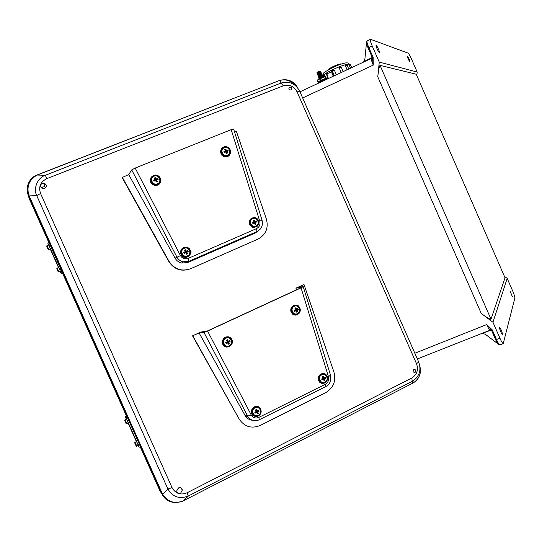 <?xml version="1.0" encoding="UTF-8"?>
<svg xmlns="http://www.w3.org/2000/svg" width="542" height="542" viewBox="0 0 542 542"><rect width="100%" height="100%" fill="white"/><g stroke="black" fill="none" stroke-linecap="round" stroke-linejoin="round"><path stroke-width="0.81" d="M499.48 327.524L499.616 327.422C501.079 329.367 502.041 331.704 502.502 334.434L502.359 334.543C500.883 332.578 499.92 330.234 499.48 327.524M512.447 296.82L510.008 290.993L512.447 296.82M376.209 45.406L376.155 45.399C375.315 45.257 378.452 52.323 379.271 52.425L379.325 52.432C380.159 52.574 377.049 45.555 376.209 45.406M372.259 57.479L363.77 61.68L364.901 58.922L366.453 43.082M363.77 61.68L363.181 62.262M410.043 62.1C408.6 60.06 407.74 58.116 407.462 56.26L407.496 56.266C408.939 58.319 409.799 60.264 410.07 62.1L410.043 62.1M372.3 57.574L371.582 58.34C370.979 58.793 371.541 61.05 373.262 65.108L373.126 57.337L368.851 47.567L372.185 45.921C370.511 41.944 369.942 39.729 370.477 39.275L408.085 53.123C408.851 53.712 410.009 55.738 411.574 59.193L417.171 72.032L416.805 75.487M490.341 329.963L490.076 330.078C489.243 329.611 488.118 327.774 486.702 324.563L492.272 329.888L496.479 339.522L499.941 338.228C501.33 341.365 502.427 343.174 503.213 343.662L514.88 297.937C514.907 296.84 514.182 294.55 512.725 291.088L507.19 278.392L504.419 276.325M372.185 45.921L379.271 62.127L377.767 76.795L481.249 313.452L492.956 322.253L499.941 338.228M417.171 72.032L379.271 62.127M481.249 313.452C486.906 317.605 490.158 319.523 491.005 319.211L505.029 277.775L416.222 74.22L380.057 65.372C379.325 65.955 378.56 69.762 377.767 76.795M416.222 74.22L505.029 277.775M372.408 57.791L368.14 48.048L368.851 47.567C367.178 43.597 366.616 41.382 367.158 40.921L370.342 39.342M373.126 57.337L372.401 57.804L373.262 65.108L302.666 97.933M367.029 40.982C365.911 41.599 366.284 43.956 368.14 48.048L372.578 58.258M507.19 278.392L492.956 322.253M497.773 343.703L485.341 334.285L482.089 333.249M417.347 358.939L491.16 329.753L486.702 324.563L414.84 353.248M491.438 330.064L495.632 339.678L496.479 339.522C497.868 342.652 498.965 344.455 499.758 344.942L500.009 344.854M491.418 330.01L490.673 328.804L491.418 330.01M492.272 329.888L491.425 330.058L495.632 339.678C497.366 343.459 498.748 345.213 499.758 344.942L503.213 343.662M415.097 372.429C412.936 372.34 412.509 371.365 413.817 369.508C415.985 369.597 416.412 370.572 415.097 372.429M180.676 493.139C178.575 493.837 177.234 493.132 176.665 491.025L178.352 487.936C180.425 487.238 181.76 487.922 182.356 489.988L180.676 493.139M290.973 90.047C292.368 88.346 291.935 87.357 289.672 87.093C288.283 88.8 288.717 89.782 290.973 90.047M44.579 188.569C47.059 186.624 46.924 184.829 44.166 183.176L42.215 183.284C39.688 185.317 39.884 187.125 42.791 188.718L44.579 188.569M45.901 187.532L44.627 186.834L42.73 186.943L41.395 188.02M179.138 487.664L177.756 489.094M140.195 446.743L159.815 490.612L162.166 494.446L28.462 195.879L29.126 198.46L48.922 242.721M61.388 270.594L62.249 272.504M62.438 272.931L126.598 416.358M28.164 195.161L28.259 195.134C25.149 188.596 28.604 178.128 36.714 175.134L37.195 175.052C29.343 179.395 26.524 186.035 28.746 194.964L162.532 494.067L161.895 493.918L28.462 195.879L27.147 190.75L27.52 185.974M182.491 501.235L182.62 501.174C174.334 504.067 167.674 501.784 162.647 494.304L167.918 489.026L36.714 195.574C33.082 188.359 37.581 177.79 45.284 175.29L46.924 178.589C40.44 181.834 38.333 186.834 40.596 193.575L172.038 487.617L167.918 489.026C172.674 496.987 179.443 499.331 188.223 496.059L187.234 492.719C180.567 495.402 175.5 493.701 172.038 487.617M28.848 195.215L28.489 195.682L28.259 195.134L28.746 194.964L36.714 195.574L40.596 193.575M418.688 362.002L299.753 91.307C295.532 83.57 289.32 80.812 281.108 83.028L283.303 85.826C289.333 84.112 293.927 86.151 297.091 91.937L416.52 363.716L418.688 362.002C421.473 369.922 419.522 376.263 412.835 381.019L412.279 381.324L411.778 378.004L187.234 492.719M295.722 85.758C291.196 80.656 285.891 78.888 279.814 80.44M279.306 80.48L279.787 80.392C287.666 78.4 293.689 80.954 297.856 88.055M299.753 91.307L297.091 91.937M188.23 496.059L182.62 501.174C173.074 504.08 166.252 501.838 162.166 494.446L162.532 494.067M412.631 383.228L413.431 382.788C419.278 378.77 421.425 373.187 419.867 366.033M128.271 423.051L126.53 419.176L125.053 419.881M136.814 446.141L136.808 446.141C136.428 446.506 136.015 446.005 135.568 444.636L135.317 444.244L135.561 444.63C134.707 443.254 134.531 442.462 135.053 442.258L136.814 446.141L138.291 445.416L136.53 441.54L135.06 442.252M138.251 445.836L139.159 447.245L138.047 444.616L139.28 444.013L140.392 446.642L139.159 447.245M136.394 441.608L128.129 423.119M127.505 421.059L125.927 417.706L127.16 417.116L128.752 420.463L127.505 421.059L138.047 444.616M125.216 416.344L126.354 415.809L125.216 416.344L125.927 417.706M128.752 420.463L139.28 444.013M127.16 417.116L126.421 415.951M49.444 246.725L48.597 244.964L47.079 245.587L48.814 249.503L50.345 248.873L49.444 246.725M59.559 269.347L58.692 267.531L57.181 268.175L58.909 272.07L60.44 271.427L59.559 269.347M49.112 242.647L47.852 243.168L49.112 242.647L62.526 273.134M62.56 273.202L61.185 273.575L59.789 269.699L61.063 269.164M58.543 267.599L50.196 248.934M50.44 245.404L49.159 245.933L59.789 269.699M49.159 245.933L47.838 243.168L48.421 245.038M62.438 272.423L61.165 272.965L62.438 272.423M328.574 69.505L328.574 69.505C328.818 68.902 330.39 67.892 333.296 66.483C337.964 64.39 340.64 63.577 341.325 64.044M323.791 75.06L324.448 75.772L323.249 76.768M324.705 76.395L324.448 75.772M327.253 72.635L328.235 73.251L326.474 74.105L326.65 74.525M333.628 69.518L334.387 70.135L332.382 71.022L334.38 75.738M336.345 74.816L334.387 70.135L336.331 74.823M341.23 67.269L339.265 68.035L341.155 72.567M339.265 68.035L339.461 66.923M348.743 69.017L347.165 65.23L345.911 65.609L345.403 65.88L347.043 69.81M345.403 65.88L345.572 64.769M351.677 67.648L350.464 64.755L349.224 65.135L350.43 68.224M349.156 65.169L349.021 64.227M221.028 153.637C220.228 151.333 220.723 149.341 222.505 147.654L224.151 146.807C226.874 146.299 228.887 147.336 230.187 149.91C231.21 151.746 230.58 153.833 228.29 156.184C224.293 157.207 221.874 156.36 221.028 153.637M223.155 147.465L221.705 148.467M150.791 182.187L150.398 179.639L153.081 175.567L154.036 175.181C156.889 174.639 158.996 175.676 160.371 178.291L160.229 182.708C157.871 187.586 150.791 184.741 150.791 182.187M152.925 175.906L150.974 177.681M249.577 224.503C248.758 221.8 249.476 219.666 251.745 218.101L254.489 217.525C256.454 217.85 257.796 218.88 258.527 220.621C259.848 224.185 258.067 226.488 253.182 227.532L249.577 224.503M253.297 217.769L251.427 218.297M180.947 254.252C180.079 251.502 180.832 249.313 183.196 247.694L184.124 247.294C185.947 246.752 187.64 247.166 189.199 248.541L190.31 250.201C193.772 253.778 184.111 260.858 181.482 255.221L180.947 254.252M185.845 247.267L182.661 248.04M260.085 229.32L257.01 231.556L188.962 261.285L183.027 261.806C180.303 261.095 178.257 259.503 176.882 257.03L131.726 169.897L128.691 174.605L122.119 177.532L168.826 261.562C174.185 269.489 181.353 271.921 190.33 268.859L257.917 239.144C265.844 234.781 268.676 228.114 266.413 219.144L236.4 131.381L234.591 132.106M231.19 129.646L135.168 168.061L180.452 255.614C182.342 258.548 184.93 259.476 188.216 258.398L256.502 228.636C259.401 227.03 260.492 224.551 259.767 221.204L231.19 129.646L233.643 129.077L262.023 220.127L259.767 221.204M128.691 174.605L175.08 258.134C176.57 260.695 178.752 262.335 181.617 263.053L187.85 262.484L255.214 233.04L258.277 230.865M187.85 262.484L188.975 261.271L183.013 261.806L181.617 263.053M131.726 169.897L135.168 168.061M175.08 258.134L180.452 255.614M122.255 177.187L169.07 261.407C174.443 269.347 181.624 271.786 190.621 268.717L257.917 239.144M181.313 255.323C184.802 258.426 187.776 258.026 190.242 254.123M256.197 227.105L257.768 225.702M159.883 183.291L160.662 180.669M229.124 155.513L230.106 153.853M299.123 313.33C296.82 315.369 294.652 315.647 292.605 314.15L291.088 312.124C290.275 309.428 291 307.26 293.256 305.62L294.143 305.207L298.269 305.749L299.997 307.944L300.241 311.04M296.718 305.261L294.923 305.004M222.721 344.15C221.861 341.413 222.613 339.19 224.971 337.49L225.899 337.056C228.29 336.372 230.228 337.056 231.712 339.123L232.044 339.787C233.141 341.738 232.362 343.974 229.7 346.494C226.122 347.463 223.853 346.805 222.891 344.516L222.721 344.15M230.208 337.774L227.572 336.772M324.746 382.93C322.429 383.709 320.688 383.424 319.523 382.056L318.581 380.586C317.788 377.95 318.5 375.802 320.708 374.136L322.91 373.424L325.356 373.994L327.293 376.263L327.639 378.56M325.051 374.034L323.628 373.438M258.148 416.066C254.726 416.784 252.64 416.073 251.881 413.946L251.773 413.709C250.932 411.032 251.671 408.831 253.981 407.103L254.882 406.656C257.335 405.917 259.266 406.615 260.675 408.756L261.02 412.733M259.794 407.835L258.107 406.575M296.474 289.821L295.905 288.148L304.008 284.55L298.161 287.253L303.215 286.657L301.047 287.863L207.586 331.047L251.285 415.077C253.107 417.875 255.621 418.648 258.819 417.408L325.295 384.292C328.12 382.544 329.184 380.03 328.493 376.765L301.047 287.863M258.737 420.003C254.51 421.48 251 420.531 248.209 417.157L203.982 332.476L199.09 332.957L192.532 335.837L239.124 418.993C244.422 426.798 251.454 428.946 260.221 425.456L325.762 392.618C333.479 387.862 336.203 380.999 333.926 372.022L304.008 284.55M192.532 335.837L200.635 332.097L207.268 331.033L300.478 287.971L301.244 287.538L295.905 288.148M199.09 332.957L245.689 416.527C247.409 418.736 249.652 419.982 252.409 420.26M203.982 332.476L207.586 331.047M303.229 286.704L330.485 375.091L328.493 376.765M244.97 415.423L247.558 416.107L251.285 415.077M192.83 335.85L239.124 418.993M254.029 416.1L256.217 416.466M321.684 383.309L323.398 383.289M226.624 347.124L229.503 346.514M295.6 315.112L297.504 314.529M187.498 256.224L184.28 256.339C180.493 253.731 180.371 251 183.907 248.134C182.051 249.076 181.191 250.6 181.319 252.687C182.159 254.266 181.36 256.772 187.532 256.21C189.49 255.174 190.323 253.554 190.032 251.346C189.002 248.385 186.976 247.308 183.955 248.114C189.05 245.716 192.789 254.151 187.532 256.21M187.491 255.844C182.769 258.114 179.28 250.255 184.165 248.358C188.887 246.109 192.363 253.941 187.491 255.844M185.228 251.63L184.626 250.208L185.608 249.781L186.38 251.129L187.776 250.634L188.216 251.623L186.895 252.287L187.383 253.771L186.895 253.988L186.394 254.205L185.737 252.789L184.226 253.351L183.792 252.362L185.228 251.63L185.479 251.949L184.626 250.208M184.808 250.451L185.317 250.235L185.981 251.732L187.478 251.088L187.701 251.59L186.204 252.24L186.875 253.737L187.383 253.771M186.875 253.737L186.394 254.205M186.367 253.954L185.737 252.789M185.703 252.457L184.226 253.351M184.205 253.107L183.792 252.362M183.975 252.599L185.479 251.949M185.317 250.235L185.608 249.781M185.981 251.732L186.38 251.129M187.478 251.088L187.776 250.634M187.701 251.59L188.216 251.623M186.204 252.24L186.895 252.287M229.293 346.047C227.342 346.826 225.635 346.467 224.164 344.969L223.114 341.385L225.675 337.896L229.036 337.754L231.624 340.39M229.327 345.755C224.625 348.188 221.102 340.268 225.98 338.215C230.682 335.796 234.178 343.689 229.327 345.755M227.132 341.697L226.502 340.22L227.491 339.759L228.284 341.155L229.652 340.572L230.093 341.568L228.799 342.32L229.273 343.784L228.785 344.021L228.29 344.245L227.647 342.862L226.122 343.432L225.682 342.436L227.308 341.853L226.502 340.22M226.637 340.335L227.139 340.105L227.809 341.616L229.3 340.918L229.523 341.426L228.033 342.124L228.704 343.635L229.273 343.784M228.704 343.635L228.29 344.245M228.202 343.872L227.647 342.862M227.532 342.361L226.041 343.059L226.122 343.432M226.041 343.059L225.682 342.436M225.811 342.551L227.308 341.853M227.139 340.105L227.491 339.759M227.809 341.616L228.284 341.155M229.3 340.918L229.652 340.572M229.523 341.426L230.093 341.568M228.033 342.124L228.799 342.32M158.42 183.718L157.465 184.26C152.241 186.624 148.413 178 153.82 176.048M157.424 183.799C152.593 185.994 149.043 178.006 154.05 176.197C158.881 174.023 162.41 181.983 157.424 183.799M155.059 179.368L154.463 177.966L155.479 177.552L156.245 178.887L157.688 178.453L158.135 179.463L156.767 180.066L157.275 181.604L156.774 181.814L156.265 182.017L155.588 180.547L154.05 181.116L153.603 180.113L155.059 179.368L155.378 179.836L154.463 177.966M154.7 178.311L155.215 178.101L155.893 179.626L157.424 179.002L157.647 179.517L156.123 180.14L156.794 181.658L157.275 181.604M156.794 181.658L156.265 182.017M156.279 181.868L155.588 180.547M155.601 180.35L154.05 181.116M154.07 180.974L153.603 180.113M153.84 180.459L155.378 179.836M155.215 178.101L155.479 177.552M155.893 179.626L156.245 178.887M157.424 179.002L157.688 178.453M157.647 179.517L158.135 179.463M156.123 180.14L156.767 180.066M229.212 154.348L227.484 155.69C222.491 157.959 218.758 149.517 223.934 147.654M227.511 155.215C222.898 157.315 219.442 149.497 224.225 147.776C228.846 145.696 232.281 153.481 227.511 155.215M225.357 150.818L224.74 149.457L225.709 149.064L226.488 150.358L227.83 149.965L228.263 150.947L226.996 151.509L227.457 153.034L226.495 153.427L225.865 151.97L224.368 152.532L223.927 151.55L225.357 150.818L225.526 151.326L224.09 151.909M224.903 149.822L225.364 149.639L226.021 151.13L227.484 150.534L227.708 151.035L226.244 151.631L226.902 153.122L227.457 153.034M226.902 153.122L226.441 153.305M224.313 152.417L225.865 151.97M225.364 149.639L225.709 149.064M226.021 151.13L226.488 150.358M227.484 150.534L227.83 149.965M227.708 151.035L228.263 150.947M226.244 151.631L226.996 151.509M297.443 314.008L293.899 313.981L291.792 311.752C291.007 309.245 291.718 307.334 293.92 306.034L295.783 305.647L298.561 306.84M297.544 313.689C293.046 316.02 289.618 308.269 294.279 306.305C298.771 303.994 302.185 311.718 297.544 313.689M295.539 309.651L294.895 308.222L295.837 307.781L296.643 309.136L297.917 308.594L298.351 309.57L297.145 310.275L297.578 311.718L296.637 312.158L296.047 310.79L294.55 311.352L294.123 310.376L295.539 309.651L294.184 310.519M294.963 308.364L295.41 308.154L296.067 309.638L297.49 308.967L297.707 309.468L296.284 310.132L296.935 311.609L297.578 311.718M296.935 311.609L296.494 311.819M294.408 311.013L295.803 310.363L296.047 310.79M295.41 308.154L295.837 307.781M296.067 309.638L296.643 309.136M297.49 308.967L297.917 308.594M297.707 309.468L298.351 309.57M296.284 310.132L297.145 310.275M255.912 226.461L254.848 226.759C252.633 226.908 251.075 225.939 250.174 223.86L250.573 220.127L252.416 218.548M255.973 226.061C251.461 228.236 248.06 220.54 252.735 218.731C257.247 216.576 260.634 224.239 255.973 226.061M253.9 221.874L253.283 220.499L254.232 220.093L255.011 221.393L256.312 220.94L256.739 221.908L255.512 222.525L255.953 223.995L255.011 224.408L254.401 223.006L252.924 223.561L252.497 222.593L253.9 221.874L254.022 222.247L252.613 222.857M250.174 223.86C251.4 226.387 253.324 227.247 255.959 226.441C260.993 224.463 257.375 216.224 252.47 218.514L255.716 218.548M253.405 220.763L253.859 220.567L254.503 222.037L255.939 221.414L256.156 221.908L254.726 222.532L255.37 223.995L255.953 223.995M255.37 223.995L254.916 224.192M252.836 223.351L254.401 223.006M253.859 220.567L254.232 220.093M254.503 222.037L255.011 221.393M255.939 221.414L256.312 220.94M256.156 221.908L256.739 221.908M254.726 222.532L255.512 222.525M258.222 415.497C256.129 416.364 254.374 415.931 252.938 414.203L252.132 411.886C252.111 409.901 252.951 408.431 254.659 407.476L258.988 407.828L260.451 409.745M258.283 415.287C253.69 417.787 250.228 409.989 254.984 407.862C259.577 405.369 263.026 413.139 258.283 415.287M256.183 411.432L255.546 409.942L256.508 409.467L257.308 410.87L258.629 410.24L259.062 411.215L257.816 412.022L258.27 413.431L257.796 413.675L257.308 413.905L256.691 412.577L255.187 413.139L254.747 412.157L256.298 411.453L255.546 409.942M255.634 409.962L256.129 409.718L256.793 411.209L258.243 410.484L258.466 410.985L257.01 411.71L257.674 413.194L258.27 413.431M257.674 413.194L257.308 413.905M257.179 413.438L256.691 412.577M256.522 411.954L255.058 412.679L255.187 413.139M255.058 412.679L254.747 412.157M254.842 412.177L256.298 411.453M256.129 409.718L256.508 409.467M256.793 411.209L257.308 410.87M258.243 410.484L258.629 410.24M258.466 410.985L259.062 411.215M257.01 411.71L257.816 412.022M324.821 382.374L320.627 381.974L319.292 380.24C318.513 377.767 319.197 375.857 321.352 374.515L324.489 374.346L326.243 375.599M324.949 382.13C320.552 384.529 317.178 376.893 321.738 374.861C326.128 372.476 329.489 380.084 324.949 382.13M323.032 378.289L322.382 376.853L323.303 376.392L324.109 377.754L325.342 377.164L325.769 378.12L324.604 378.878L325.017 380.267L324.096 380.728L323.527 379.414L322.056 379.962L321.63 379L323.032 378.289L321.65 379.048M322.537 379.8L322.056 379.956M322.409 376.9L322.849 376.683L323.493 378.14L324.888 377.449L325.105 377.937L323.709 378.628L324.353 380.084L325.017 380.267M324.353 380.084L323.913 380.301M321.873 379.542L323.242 378.858L323.527 379.414M322.849 376.683L323.303 376.392M323.493 378.14L324.109 377.754M324.888 377.449L325.342 377.164M325.105 377.937L325.769 378.12M323.709 378.628L324.604 378.878M322.415 373.479L323.547 373.58M321.054 374.021C322.89 373.221 324.57 373.472 326.101 374.766C328.425 377.849 328.039 380.538 324.949 382.835C323.039 383.668 321.304 383.377 319.76 381.968C317.578 378.878 318.005 376.229 321.054 374.021M321.826 383.167L319.489 382.049M256.481 406.337L258.019 406.717M254.374 406.961C256.949 405.951 259.015 406.581 260.567 408.858C261.82 411.825 261.088 414.196 258.371 415.965C255.702 417.001 253.602 416.31 252.071 413.892C250.96 410.958 251.725 408.648 254.374 406.961M254.171 415.985L251.834 413.925M225.696 337.151L227.532 336.934M225.397 337.395C227.925 336.453 229.991 337.056 231.597 339.217C233.04 342.287 232.322 344.726 229.456 346.541C226.786 347.517 224.659 346.819 223.087 344.448C221.868 341.433 222.633 339.089 225.397 337.395M226.719 346.961L223.277 345.146M150.554 179.646C150.872 173.264 161.448 174.443 160.656 180.757L160.175 182.478C158.074 187.329 149.836 184.924 150.554 179.653L151.103 177.79M159.788 183.128C158.352 185.147 156.401 185.831 153.928 185.181M220.953 149.822L221.793 148.61M220.899 152.6C220.553 150.683 221.095 149.111 222.532 147.878C226.129 146.035 228.751 147.031 230.391 150.872C230.757 152.986 230.079 154.653 228.372 155.866C224.855 157.322 222.369 156.231 220.899 152.6M229.083 155.31L228.08 156.177L225.174 156.882M250.275 219.375L251.461 218.46M250.892 218.9L254.394 217.735C258.927 219.368 259.896 222.179 257.308 226.177L253.378 227.288C249.164 225.445 248.331 222.647 250.892 218.9M256.217 226.908L252.287 227.267M180.947 250.228L182.722 248.195M180.947 253.717C181.062 247.89 183.772 246.21 189.083 248.676L190.364 250.702C192.315 255.77 184.7 259.645 181.665 255.106L180.947 253.717M188.088 256.542C186.075 257.64 184.144 257.504 182.288 256.122M293.784 305.376L294.875 305.173M293.622 305.553L298.141 305.898C301.189 309.001 301 311.874 297.578 314.495L292.836 314.014C290.004 310.871 290.268 308.046 293.622 305.553M295.708 314.936L292.707 314.231M319.292 78.346L320.383 77.445L323.059 76.652M319.597 77.56L322.205 76.415L322.7 75.663L320.004 76.537L318.913 77.445M318.54 76.537L322.51 75.629M318.344 76.503L322.3 74.843M318.161 75.636L322.131 74.721M317.971 75.602L321.921 73.942M318.466 74.85L321.752 73.82M317.788 74.728L318.865 73.82L321.562 72.946L321.094 73.705M318.086 73.942L321.372 72.913M317.409 73.827L318.486 72.913L321.182 72.045L320.715 72.804M317.707 73.041L320.783 71.232M317.029 72.926L318.107 72.005L320.796 71.219M316.853 72.797L318.161 71.558L320.607 71.104M318.5 82.438L317.903 81.991L321.054 80.141L325.451 78.441L325.823 78.786M320.322 77.967L318.764 78.78M326.596 78.448L325.247 76.368L317.165 80.236L320.329 77.96M317.165 80.236L317.903 81.991M320.315 78.38L321.054 80.141M324.712 76.679L325.451 78.441M324.78 76.436L320.369 77.94L324.848 76.381M332.544 73.895L333.621 75.507L332.273 72.411L332.544 73.895M318.5 82.811L321.453 80.846L327.558 78.739L327.382 78.326L321.42 80.636L327.747 77.987L323.459 79.762M327.835 77.987L328.384 78.536M327.761 77.98L328.134 77.804L326.914 73.888L331.623 71.666M324.76 80.23L321.623 81.259L318.642 83.095L318.459 82.709C319.577 81.734 315.939 83.807 321.406 80.636M491.005 319.211L380.057 65.372M491.391 329.976L482.563 333.249M411.778 378.004C417.035 374.644 418.614 369.881 416.52 363.716M283.303 85.826L46.924 178.589M37.195 175.052L45.284 175.29L281.108 83.028L279.787 80.392L37.195 175.052M36.985 175.025L37.445 174.951M37.371 174.87L279.564 80.48M420.416 371.677C419.854 376.514 417.53 380.213 413.431 382.788L412.828 381.026L412.286 381.324L412.896 383.092L183.121 500.93L188.508 495.923L412.279 381.324L188.223 496.059M128.285 423.045L126.801 423.756C126.34 424 125.92 423.485 125.541 422.218C124.626 420.246 124.558 420.138 125.317 421.9C126.225 423.871 126.293 423.973 125.534 422.211C124.66 420.755 124.497 419.975 125.046 419.887L126.787 423.763M138.108 445.51L138.325 445.991M125.249 416.778L126.361 419.257M58.922 272.07L57.533 270.228C56.693 268.425 56.7 268.493 57.547 270.438C58.38 272.253 58.38 272.186 57.533 270.234C56.741 268.974 56.625 268.29 57.174 268.175M48.821 249.503C48.279 249.632 47.811 249.002 47.411 247.613C46.585 245.831 46.605 245.926 47.466 247.897C48.285 249.686 48.272 249.591 47.411 247.619C46.687 246.481 46.571 245.811 47.073 245.594M60.257 271.501L61.185 273.575M323.757 75.074L324.631 76.408M327.063 72.709L328.195 73.285M332.978 69.613L334.367 70.128M341.257 67.188L339.888 66.652M347.151 65.209L345.782 64.681M323.581 75.162C324.807 73.82 327.93 71.944 332.957 69.525C341.23 65.772 346.623 63.99 349.123 64.18M339.787 66.693L339.285 68.021L341.182 72.553M345.654 64.722L345.457 65.846L347.097 69.782M349.075 64.22L350.505 68.19M262.043 220.194C263.195 225.289 261.522 229.07 257.023 231.542L255.214 233.04M188.216 258.398L188.975 261.271L257.023 231.542L256.502 228.636M325.586 386.676L325.295 384.292M259.333 419.738L258.819 417.408M326.853 73.915C326.48 73.881 326.582 74.681 327.165 76.314L327.978 77.885L326.772 74.213M333.384 76.198L332.111 73.963L331.684 71.639C332.083 71.49 332.693 72.296 333.52 74.051L334.048 75.887M334.028 75.9L333.513 74.051C331.955 71.158 331.575 71.104 332.375 73.868L333.682 76.056M318.615 82.492L321.406 80.643M328.073 78.129L328.344 78.556M323.798 80.616L321.772 81.483M327.625 78.888L328.188 78.631M327.747 77.987L327.327 78.123M299.983 91.822L371.426 58.407M44.627 186.834L44.166 183.176M297.7 87.858C294.171 81.151 288.154 78.651 279.652 80.358M180.737 487.827L182.356 489.988M341.27 67.208L343.12 71.646M323.262 75.446C324.394 72.418 320.071 74.525 332.551 67.621M332.592 67.594C337.429 65.311 341.629 63.78 345.2 63.001C347.402 62.635 348.73 63.021 349.197 64.159M332.937 69.627L332.382 71.022L334.36 75.745M349.041 64.213L350.457 64.735M327.016 72.723L326.474 74.105M323.676 75.108L323.134 76.483M222.139 148.081L222.505 147.654M254.151 217.721L254.489 217.525M248.209 417.157L245.689 416.527M330.545 375.288C331.386 380.816 329.78 384.59 325.728 386.609L259.428 419.691C255.201 421.656 251.461 420.809 248.209 417.15L248.209 417.15M184.28 256.339C181.401 254.862 180.635 252.667 181.983 249.76M224.164 344.969C222.362 342.131 222.864 339.773 225.662 337.903M223.114 341.385C223.399 345.396 225.472 346.948 229.347 346.04C232.816 343.113 232.714 340.356 229.036 337.754M151.272 178.887C151.591 182.532 152.837 184.415 155.019 184.537L157.465 184.26M153.833 176.008C148.413 177.972 152.248 186.624 157.478 184.246C162.864 182.281 159.091 173.691 153.86 176.001M221.861 149.517C220.967 154.064 222.843 156.123 227.477 155.696L228.338 155.215M223.954 147.614C218.751 149.511 222.484 157.973 227.505 155.676C232.66 153.786 229.015 145.385 223.995 147.6M293.899 313.981C290.675 311.311 290.675 308.662 293.899 306.04M291.792 311.752C293.114 314.116 295.017 314.861 297.517 313.987C301.135 310.322 300.553 307.544 295.783 305.647M254.848 226.759C250.153 225.946 248.947 223.467 251.237 219.32M252.423 218.534L250.573 220.127M252.938 414.203C251.488 411.459 252.057 409.224 254.645 407.482M252.132 411.886C252.931 415.314 254.991 416.52 258.297 415.504C261.339 413.167 261.569 410.606 258.988 407.828M320.627 381.974C318.201 379.244 318.432 376.758 321.331 374.522M319.292 380.24C320.6 382.577 322.483 383.282 324.929 382.361C328.161 379.488 328.018 376.812 324.489 374.346M319.367 381.893L319.76 381.968M292.463 314.035L292.836 314.014M319.482 78.38L319.103 78.312M319.611 77.513L319.123 78.231M319.577 77.56L318.723 77.411M319.231 76.605L318.743 77.323M318.852 75.704L318.371 76.415M318.472 74.796L317.991 75.514M318.439 74.843L317.592 74.694M318.093 73.895L317.612 74.606M318.059 73.942L317.212 73.793M317.714 72.987L317.233 73.705M317.68 73.034L316.833 72.892M320.315 71.89L320.993 72.011M321.474 74.613L321.928 73.929M321.846 75.514L322.307 74.837M322.205 76.415L322.89 76.537"/></g></svg>
